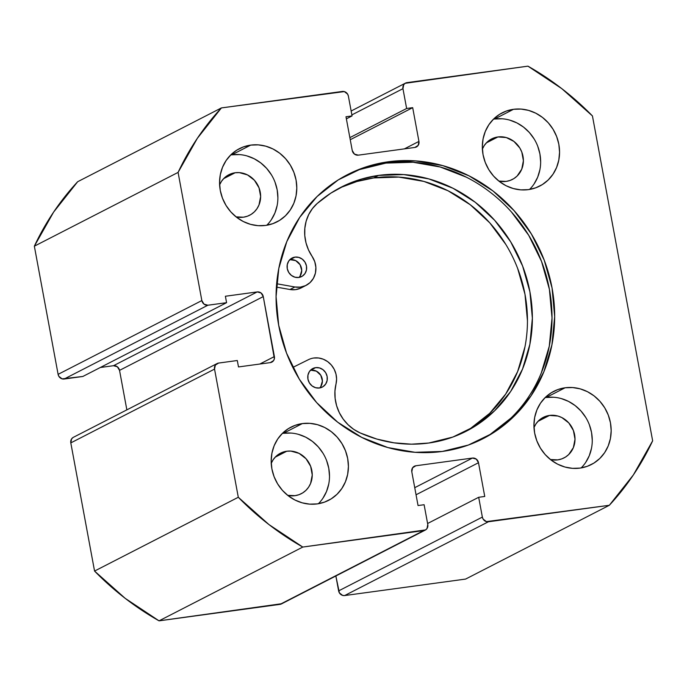 <?xml version="1.0" encoding="UTF-8"?>
<svg xmlns="http://www.w3.org/2000/svg" width="687" height="687" viewBox="0 0 687 687"><rect width="100%" height="100%" fill="white"/><g stroke="black" fill="none" stroke-linecap="round" stroke-linejoin="round"><path stroke-width="1.03" d="M388.516 161.746A148.392 136.799 -117.2 0 1 546.174 265.551A148.392 136.799 -117.2 0 1 483.141 438.624A148.392 136.799 -117.2 0 1 442.213 451.462L468.362 445.047L492.476 433.308L513.627 416.708L531.008 395.867L543.932 371.598L551.927 344.831L554.667 316.604L552.056 287.982L544.19 260.081L531.377 233.966L514.099 210.643L493.034 191.003L468.981 175.812L442.866 165.644L415.704 160.895L388.516 161.746L362.367 168.16L338.253 179.9L317.102 196.508L299.73 217.341L286.797 241.609L278.81 268.377L276.071 296.612L278.682 325.226L286.548 353.135L299.36 379.25L316.63 402.573L337.703 422.204L361.748 437.396L387.863 447.563L415.034 452.312L442.213 451.462A148.392 136.799 -117.2 0 1 284.564 347.665A148.392 136.799 -117.2 0 1 347.596 174.592A148.392 136.799 -117.2 0 1 388.516 161.746L385.871 163.102L388.516 161.746M481.81 439.294A148.392 136.799 62.8 0 0 543.262 266.144A148.392 136.799 62.8 0 0 385.871 163.102A148.392 136.799 62.8 0 0 346.274 175.279M290.97 433.05L283.439 433.291L302.349 423.578A41.143 37.931 -117.2 0 1 346.059 452.364A41.143 37.931 -117.2 0 1 328.584 500.351A41.143 37.931 -117.2 0 1 317.239 503.906L324.487 502.128L331.177 498.874L337.034 494.271L341.851 488.491L345.441 481.767L347.656 474.348L348.412 466.516L347.691 458.581L345.509 450.844L341.954 443.604L337.171 437.138L331.323 431.694L324.659 427.477L317.42 424.66L309.889 423.347L302.349 423.578L295.101 425.356L288.411 428.611L282.546 433.214L277.728 438.993L274.147 445.726L271.932 453.145L271.167 460.977L271.897 468.912L274.079 476.649L277.625 483.888L282.417 490.355L288.257 495.799L294.929 500.007L302.168 502.824L309.7 504.146L317.239 503.906A41.143 37.931 -117.2 0 1 273.529 475.129A41.143 37.931 -117.2 0 1 291.005 427.142A41.143 37.931 -117.2 0 1 302.349 423.578L283.439 433.291A41.143 37.931 62.8 0 0 282.297 433.463M239.359 154.575L231.82 154.815L250.738 145.103A41.143 37.931 -117.2 0 1 294.448 173.888A41.143 37.931 -117.2 0 1 276.973 221.875A41.143 37.931 -117.2 0 1 265.62 225.43L272.876 223.653L279.557 220.398L285.423 215.795L290.24 210.016L293.83 203.292L296.045 195.872L296.801 188.04L296.08 180.106L293.899 172.368L290.343 165.129L285.552 158.663L279.712 153.218L273.048 149.002L265.809 146.185L258.269 144.871L250.738 145.103L243.481 146.881L236.8 150.135L230.935 154.747L226.117 160.518L222.536 167.25L220.321 174.67L219.557 182.502L220.278 190.436L222.459 198.174L226.014 205.413L230.806 211.879L236.646 217.324L243.318 221.532L250.557 224.357L258.089 225.671L265.62 225.43A41.143 37.931 -117.2 0 1 221.91 196.654A41.143 37.931 -117.2 0 1 239.385 148.667A41.143 37.931 -117.2 0 1 250.738 145.103L231.82 154.815A41.143 37.931 62.8 0 0 230.686 154.987M553.731 397.249L546.199 397.49L565.109 387.777A41.143 37.931 -117.2 0 1 608.819 416.562A41.143 37.931 -117.2 0 1 591.344 464.541A41.143 37.931 -117.2 0 1 580 468.105L587.248 466.327L593.937 463.072L599.803 458.469L604.62 452.69L608.201 445.966L610.417 438.538L611.172 430.715L610.451 422.78L608.27 415.042L604.723 407.803L599.931 401.337L594.092 395.892L587.419 391.676L580.18 388.859L572.649 387.545L565.109 387.777L557.861 389.555L551.172 392.809L545.306 397.412L540.489 403.192L536.908 409.924L534.692 417.344L533.928 425.167L534.658 433.102L536.839 440.839L540.386 448.087L545.177 454.554L551.017 459.998L557.689 464.206L564.929 467.023L572.46 468.345L580 468.105A41.143 37.931 -117.2 0 1 536.289 439.328A41.143 37.931 -117.2 0 1 553.765 391.341A41.143 37.931 -117.2 0 1 565.109 387.777L546.199 397.49A41.143 37.931 62.8 0 0 545.057 397.661M502.12 118.774L494.588 119.014L513.498 109.302A41.143 37.931 -117.2 0 1 557.209 138.087A41.143 37.931 -117.2 0 1 539.733 186.074A41.143 37.931 -117.2 0 1 528.389 189.629L535.637 187.852L542.326 184.597L548.183 179.994L553.001 174.215L556.59 167.491L558.806 160.062L559.562 152.239L558.84 144.304L556.659 136.567L553.104 129.328L548.32 122.861L542.472 117.417L535.808 113.2L528.569 110.384L521.038 109.07L513.498 109.302L506.25 111.079L499.561 114.334L493.695 118.937L488.878 124.716L485.297 131.449L483.081 138.868L482.317 146.692L483.047 154.627L485.228 162.364L488.775 169.612L493.567 176.078L499.406 181.523L506.079 185.73L513.318 188.547L520.849 189.87L528.389 189.629A41.143 37.931 -117.2 0 1 484.678 160.852A41.143 37.931 -117.2 0 1 502.154 112.866A41.143 37.931 -117.2 0 1 513.498 109.302L494.588 119.014A41.143 37.931 62.8 0 0 493.446 119.186M482.308 149.208L484.292 145.481L486.954 142.286L490.2 139.736L493.901 137.932L497.912 136.953L486.37 142.879L497.912 136.953A22.765 20.988 -117.2 0 1 522.094 152.875A22.765 20.988 -117.2 0 1 512.425 179.427A22.765 20.988 -117.2 0 1 506.147 181.402A22.765 20.988 -117.2 0 1 498.822 181.059L506.147 181.402L510.158 180.415L513.859 178.611L517.105 176.07L521.751 169.148L523.4 160.706L521.794 152.042L519.827 148.031L513.945 141.436L506.25 137.546L497.912 136.953A22.765 20.988 -117.2 0 0 491.634 138.92A22.765 20.988 -117.2 0 0 482.377 149.027M533.919 427.683L535.903 423.956L538.565 420.762L541.811 418.211L545.512 416.408L549.523 415.429L537.981 421.354L549.523 415.429A22.765 20.988 -117.2 0 1 573.714 431.35A22.765 20.988 -117.2 0 1 564.036 457.903A22.765 20.988 -117.2 0 1 557.758 459.878A22.765 20.988 -117.2 0 1 550.433 459.534L557.758 459.878L561.768 458.89L565.47 457.087L568.716 454.545L573.37 447.623L575.01 439.182L573.405 430.509L568.793 422.926L561.872 417.584L557.861 416.021L549.523 415.429A22.765 20.988 -117.2 0 0 543.245 417.395A22.765 20.988 -117.2 0 0 533.988 427.503M219.539 185.009L221.523 181.282L224.194 178.088L227.44 175.537L231.133 173.742L235.152 172.755L223.61 178.68L235.152 172.755A22.765 20.988 -117.2 0 1 259.334 188.676A22.765 20.988 -117.2 0 1 249.664 215.229A22.765 20.988 -117.2 0 1 243.387 217.204A22.765 20.988 -117.2 0 1 236.062 216.86L243.387 217.204L247.397 216.216L251.098 214.421L254.345 211.871L257.007 208.676L258.99 204.949L260.639 196.508L259.033 187.843L254.413 180.252L247.492 174.91L239.316 172.626L235.152 172.755A22.765 20.988 -117.2 0 0 228.874 174.721A22.765 20.988 -117.2 0 0 219.617 184.829M271.159 463.485L273.143 459.758L275.805 456.563L279.051 454.013L282.752 452.218L286.762 451.23L275.221 457.156L286.762 451.23A22.765 20.988 -117.2 0 1 310.945 467.151A22.765 20.988 -117.2 0 1 301.275 493.704A22.765 20.988 -117.2 0 1 294.998 495.679A22.765 20.988 -117.2 0 1 287.673 495.336L294.998 495.679L299.008 494.692L302.709 492.897L305.955 490.346L308.618 487.152L310.601 483.425L312.25 474.983L310.644 466.318L306.024 458.727L299.103 453.386L290.927 451.101L286.762 451.23A22.765 20.988 -117.2 0 0 280.485 453.197A22.765 20.988 -117.2 0 0 271.228 463.304M217.092 363.543L73.354 437.327A5.487 5.058 62.8 0 0 70.804 442.9L214.542 369.108L238.295 497.268L94.557 571.06L70.804 442.9L214.542 369.108A5.487 5.058 -117.2 0 1 217.092 363.543A5.487 5.058 -117.2 0 1 218.603 363.062L237.298 360.52L238.492 366.944L270.326 362.607A5.487 5.058 -117.2 0 0 271.837 362.135A5.487 5.058 -117.2 0 0 274.388 356.562L259.823 364.033L274.388 356.562L263.267 296.586A5.487 5.058 -117.2 0 0 257.221 291.915L113.492 365.707A5.487 5.058 62.8 0 1 119.538 370.37L263.267 296.586L119.538 370.37L126.855 409.864L119.538 370.37L117.357 366.789L113.492 365.707L257.221 291.915L225.388 296.252L226.581 302.684L82.844 376.467L64.149 379.018L207.886 305.226L226.581 302.684L82.844 376.467L62.139 378.872L58.867 376.347L58.103 374.346L34.35 246.186L178.088 172.403A279.781 257.926 -117.2 0 1 221.403 107.919L342.332 91.448A5.487 5.058 -117.2 0 1 348.378 96.111L352.053 115.923L346.377 118.842L352.053 115.923L345.99 116.756L352.242 150.487A5.487 5.058 -117.2 0 0 358.288 155.159L414.879 147.447A5.487 5.058 -117.2 0 0 416.391 146.975A5.487 5.058 -117.2 0 0 418.941 141.402L404.385 148.873L418.941 141.402L412.689 107.661L350.241 139.719L412.689 107.661L406.627 108.494L349.855 137.632L406.627 108.494L402.951 88.675L351.864 114.901L402.951 88.675A5.487 5.058 -117.2 0 1 405.502 83.11A5.487 5.058 -117.2 0 1 407.013 82.629L527.942 66.158A279.781 257.926 -117.2 0 1 592.443 115.94L652.65 440.814L633.388 474.897L609.326 505.288L486.396 521.622L483.124 519.097L482.36 517.096L478.684 497.285L484.747 496.461L478.496 462.72L476.314 459.139L472.45 458.057L415.85 465.769L412.569 467.821L411.796 471.806L418.048 505.546L424.111 504.722L427.786 524.533L427.005 528.526L425.579 529.909L302.795 547.058L268.935 524.559L238.295 497.268L214.542 369.108L215.323 365.123L218.603 363.062L237.298 360.52L238.492 366.944L270.326 362.607L273.606 360.555L274.379 358.666L263.267 296.586L261.086 292.997L257.221 291.915L225.388 296.252L226.581 302.684L207.886 305.226L204.022 304.143L201.841 300.562L178.088 172.403L197.349 138.31L221.403 107.919L344.342 91.586L347.613 94.119L348.378 96.111L352.053 115.923L345.99 116.756L352.242 150.487L354.423 154.077L358.288 155.159L414.879 147.447L418.16 145.395L418.941 141.402L412.689 107.661L406.627 108.494L402.951 88.675L403.733 84.69L405.158 83.307L527.942 66.158L561.803 88.649L592.443 115.94L652.65 440.814A279.781 257.926 -117.2 0 1 609.326 505.288L465.597 579.081L344.668 595.552L342.658 595.414L339.387 592.881L335.857 575.989L338.622 590.889A5.487 5.058 62.8 0 0 344.668 595.552L488.405 521.768L609.326 505.288L465.597 579.081L344.668 595.552L488.405 521.768A5.487 5.058 -117.2 0 1 482.36 517.096L338.622 590.889L482.36 517.096L478.684 497.285L427.589 523.511L478.684 497.285L484.747 496.461L478.496 462.72L416.047 494.777L478.496 462.72A5.487 5.058 -117.2 0 0 472.45 458.057L414.733 487.684L472.45 458.057L415.85 465.769L413.076 467.194L415.85 465.769A5.487 5.058 -117.2 0 0 414.338 466.241A5.487 5.058 -117.2 0 0 411.796 471.806L418.048 505.546L424.111 504.722L427.786 524.533A5.487 5.058 -117.2 0 1 425.236 530.106A5.487 5.058 -117.2 0 1 423.724 530.579L279.987 604.371L159.058 620.842L125.197 598.351L94.557 571.06L70.804 442.9L71.585 438.907L73.011 437.525M281.842 603.693L159.058 620.842L302.795 547.058L423.724 530.579L279.987 604.371A5.487 5.058 62.8 0 0 281.498 603.89L425.236 530.106M113.492 365.707L100.319 367.502L113.492 365.707M34.35 246.186L53.612 212.103L77.674 181.712A279.781 257.926 62.8 0 0 34.35 246.186L178.088 172.403L201.841 300.562L58.103 374.346L34.35 246.186M221.403 107.919L77.674 181.712L221.403 107.919M534.091 183.927L537.681 177.194L539.888 169.775M540.652 161.943L539.93 154.008L537.749 146.279M534.194 139.032L529.402 132.565L523.563 127.121L516.899 122.913L509.651 120.096M529.522 189.457A41.143 37.931 62.8 0 0 536.049 142.407A41.143 37.931 62.8 0 0 494.588 119.014M585.702 462.403L589.291 455.67L591.507 448.25M592.263 440.419L591.541 432.484L589.36 424.746M585.805 417.507L581.013 411.041L575.174 405.596L568.51 401.388L561.27 398.563M581.133 467.933A41.143 37.931 62.8 0 0 587.66 420.882A41.143 37.931 62.8 0 0 546.199 397.49M271.331 219.728L274.912 212.996L277.127 205.576M277.892 197.753L277.17 189.818L274.989 182.081M271.434 174.841L266.642 168.367L260.802 162.931L254.13 158.714L246.891 155.897M266.762 225.259A41.143 37.931 62.8 0 0 273.289 178.208A41.143 37.931 62.8 0 0 231.82 154.815M322.942 498.204L326.531 491.471L328.738 484.052M329.502 476.228L328.781 468.294L326.6 460.556M323.045 453.308L318.253 446.842L312.413 441.397L305.749 437.19L298.502 434.373M318.373 503.734A41.143 37.931 62.8 0 0 324.899 456.683A41.143 37.931 62.8 0 0 283.439 433.291M201.841 300.562L58.103 374.346A5.487 5.058 62.8 0 0 64.149 379.018L207.886 305.226A5.487 5.058 -117.2 0 1 201.841 300.562M489.831 434.673L510.982 418.065M541.287 372.964L549.274 346.196L552.022 317.961L549.402 289.339L541.545 261.438L528.724 235.323L511.454 212M466.336 177.169L440.221 167.001L413.05 162.252L385.871 163.102L359.722 169.517M94.557 571.06A279.781 257.926 62.8 0 0 159.058 620.842L302.795 547.058A279.781 257.926 -117.2 0 1 238.295 497.268L94.557 571.06M320.76 386.592L322.409 381.019L320.76 375.222L316.372 371.143L310.722 370.164L315.642 367.639A10.425 9.609 -117.2 0 1 326.729 374.922A10.425 9.609 -117.2 0 1 322.306 387.09A10.425 9.609 -117.2 0 1 319.446 387.983L322.976 386.704L325.672 384.067L327.141 380.478L327.141 376.485L325.681 372.697L322.984 369.683L319.455 367.906L315.642 367.639L312.113 368.919L309.408 371.555L307.948 375.145L307.948 379.138L309.408 382.934L312.104 385.948L315.625 387.717L319.446 387.983A10.425 9.609 -117.2 0 1 308.36 380.71A10.425 9.609 -117.2 0 1 312.783 368.541A10.425 9.609 -117.2 0 1 315.642 367.639L310.722 370.164A10.425 9.609 62.8 0 0 310.524 370.199M300.073 276.071L301.73 270.498L300.082 264.701L295.693 260.622L290.043 259.643L294.955 257.118A10.425 9.609 -117.2 0 1 306.05 264.401A10.425 9.609 -117.2 0 1 301.619 276.569A10.425 9.609 -117.2 0 1 298.768 277.471L302.289 276.183L304.994 273.546L306.454 269.965L306.462 265.963L305.002 262.176L302.306 259.162L298.776 257.385L294.955 257.118L291.434 258.406L288.729 261.043L287.269 264.624L287.26 268.617L288.72 272.413L291.417 275.427L294.946 277.204L298.768 277.471A10.425 9.609 -117.2 0 1 287.673 270.189A10.425 9.609 -117.2 0 1 292.104 258.02A10.425 9.609 -117.2 0 1 294.955 257.118L290.043 259.643A10.425 9.609 62.8 0 0 289.845 259.677M308.489 359.644A20.301 18.712 -117.2 0 1 313.839 358.004A20.301 18.712 -117.2 0 1 336.02 383.964L334.938 391.135L335.136 398.469L336.621 405.734L339.326 412.681L343.174 419.07L348.026 424.686L353.719 429.349L360.057 432.896A40.593 37.424 -117.2 0 1 336.02 383.964L336.596 379.044L335.977 374.037L334.191 369.271L331.357 365.037L327.656 361.62L323.311 359.215L318.605 357.987L313.839 358.004A20.301 18.712 -117.2 0 0 308.489 359.644L292.825 367.416L308.489 359.644M428.697 443.038A137.117 126.399 -117.2 0 1 360.057 432.896L376.794 439.053L394.029 442.832L411.436 444.171L428.697 443.038L452.845 437.061L475.103 426.172L494.623 410.783L510.639 391.496L522.541 369.048L529.883 344.299L532.365 318.201L529.909 291.76L522.601 265.989L510.716 241.884L494.717 220.355L475.224 202.253L452.982 188.255L428.834 178.903L403.733 174.567L378.614 175.4A137.117 126.399 -117.2 0 1 524.482 271.159A137.117 126.399 -117.2 0 1 466.275 431.196A137.117 126.399 -117.2 0 1 428.697 443.038M463.802 432.432A137.117 126.399 62.8 0 0 519.071 272.275A137.117 126.399 62.8 0 0 373.702 177.924L378.614 175.4L373.702 177.924A137.117 126.399 62.8 0 0 338.597 188.53M300.648 288.154L295.462 289.656L289.974 289.51L276.389 287.089L289.974 289.51L294.886 286.986L276.646 283.74L294.886 286.986L289.974 289.51A20.301 18.712 62.8 0 0 301.215 287.879L306.136 285.354A20.301 18.712 -117.2 0 1 294.886 286.986L300.374 287.132L305.569 285.629L310.043 282.606L313.418 278.312L315.419 273.1L315.883 267.406L314.766 261.704L312.156 256.466A20.301 18.712 -117.2 0 1 306.136 285.354M312.156 256.466A40.593 37.424 -117.2 0 1 317.136 203.532A137.117 126.399 -117.2 0 1 341.035 187.233A137.117 126.399 -117.2 0 1 378.614 175.4L361.809 178.981L345.767 184.94L330.791 193.176L317.136 203.532L312.405 208.608L308.703 214.567L306.144 221.214L304.83 228.316L304.788 235.641L306.033 242.94L308.515 249.956L312.156 256.466M470.191 428.697L489.702 413.308L505.718 394.02L517.629 371.573L524.962 346.823M527.453 320.726L524.988 294.285L517.68 268.514M505.795 244.409L489.805 222.88L470.303 204.778L448.061 190.78L423.922 181.428L398.812 177.091L373.702 177.924L356.897 181.505L340.855 187.465M298.965 277.436A10.425 9.609 62.8 0 0 300.537 265.526A10.425 9.609 62.8 0 0 290.043 259.643M319.644 387.957A10.425 9.609 62.8 0 0 321.224 376.047A10.425 9.609 62.8 0 0 310.722 370.164M483.141 438.624L482.566 438.916M405.45 83.136L351.143 111.011M347.596 174.592L347.047 174.876M466.275 431.196L465.743 431.47"/></g></svg>
